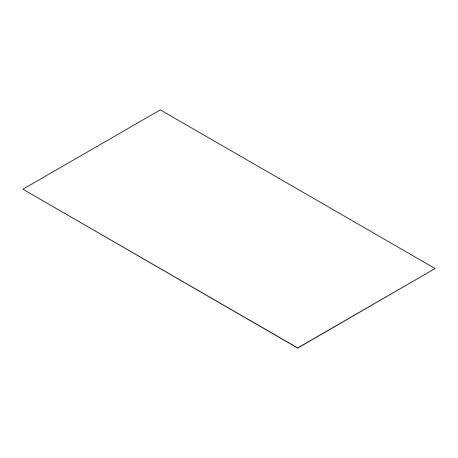 <?xml version="1.0" encoding="UTF-8"?>
<svg xmlns="http://www.w3.org/2000/svg" width="458" height="458" viewBox="0 0 458 458"><rect width="100%" height="100%" fill="white"/><g stroke="black" fill="none" stroke-linecap="round" stroke-linejoin="round"><path stroke-width="0.69" d="M435.1 268.537L297.7 347.862L22.9 189.211L160.3 109.88L435.1 268.537L297.7 348.12L22.9 189.211"/></g></svg>
